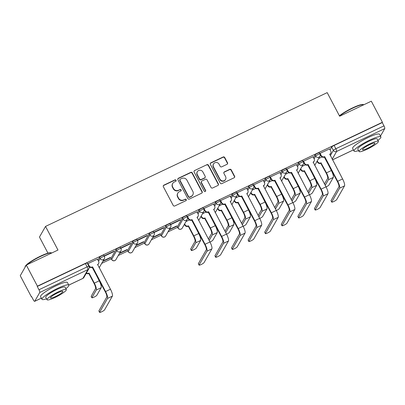 <?xml version="1.0" encoding="UTF-8"?>
<svg xmlns="http://www.w3.org/2000/svg" width="405" height="405" viewBox="0 0 405 405"><rect width="100%" height="100%" fill="white"/><g stroke="black" fill="none" stroke-linecap="round" stroke-linejoin="round"><path stroke-width="0.61" d="M176.043 180.276A0.835 0.795 29.7 0 0 174.93 179.896L163.843 185.161A1.19 1.139 29.7 0 0 163.347 186.695L173.213 205.411A1.19 1.139 29.7 0 0 174.808 205.953L185.89 200.688A0.835 0.795 29.7 0 0 186.239 199.614A0.835 0.795 29.7 0 0 185.125 199.235L183.688 199.913A3.812 3.645 29.7 0 1 178.595 198.172L177.775 196.612A3.812 3.645 29.7 0 1 179.359 191.702L180.792 191.018A0.835 0.795 29.7 0 0 181.141 189.945A0.835 0.795 29.7 0 0 180.028 189.565L178.59 190.244A3.812 3.645 29.7 0 1 173.497 188.502L172.677 186.943A3.812 3.645 29.7 0 1 174.261 182.032L175.694 181.349A0.835 0.795 29.7 0 0 176.043 180.276M175.932 181.182A0.835 0.795 29.7 0 0 174.752 180.205L163.666 185.47A1.19 1.139 29.7 0 0 163.281 185.773M186.123 200.515A0.835 0.795 29.7 0 0 184.948 199.543L183.688 199.913M181.03 190.851A0.835 0.795 29.7 0 0 179.85 189.874L178.59 190.244M182.402 217.966L177.4 226.739A2.425 0.395 152.2 0 0 177.38 226.866L177.992 228.03A2.425 0.395 -27.8 0 1 178.013 227.909L183.014 219.135A2.425 0.395 -27.8 0 1 185.227 217.637A2.425 0.395 -27.8 0 1 187.287 216.994L186.675 215.825A2.425 0.395 152.2 0 0 184.614 216.467A2.425 0.395 152.2 0 0 182.402 217.966L183.014 219.135A2.425 2.319 -150.3 0 0 187.252 219.328A2.425 2.425 0 0 0 187.287 216.994M165.822 225.843L160.82 234.617A2.425 0.395 152.2 0 0 160.8 234.738L161.413 235.907A2.425 0.395 -27.8 0 1 161.433 235.781L166.435 227.008A2.425 0.395 -27.8 0 1 168.647 225.509A2.425 0.395 -27.8 0 1 170.707 224.866L170.095 223.702A2.425 0.395 152.2 0 0 168.029 224.345A2.425 0.395 152.2 0 0 165.822 225.843L166.435 227.008A2.425 2.319 -150.3 0 0 170.667 227.2A2.425 2.425 0 0 0 170.707 224.866M149.237 233.72L144.236 242.494A2.425 0.395 152.2 0 0 144.215 242.615L144.833 243.78A2.425 0.395 -27.8 0 1 144.853 243.658L149.855 234.885A2.425 0.395 -27.8 0 1 152.062 233.386A2.425 0.395 -27.8 0 1 154.128 232.743L153.51 231.579A2.425 0.395 152.2 0 0 151.45 232.222A2.425 0.395 152.2 0 0 149.237 233.72L149.855 234.885A2.425 2.319 -150.3 0 0 154.087 235.077A2.425 2.425 0 0 0 154.128 232.743M132.658 241.598L127.656 250.371A2.425 0.395 152.2 0 0 127.636 250.493L128.248 251.657A2.425 0.395 -27.8 0 1 128.274 251.535L133.27 242.762A2.425 0.395 -27.8 0 1 135.483 241.264A2.425 0.395 -27.8 0 1 137.543 240.621L136.93 239.456A2.425 0.395 152.2 0 0 134.87 240.099A2.425 0.395 152.2 0 0 132.658 241.598L133.27 242.762A2.425 2.319 -150.3 0 0 137.508 242.954A2.425 2.425 0 0 0 137.543 240.621M116.078 249.475L111.076 258.248A2.425 0.395 152.2 0 0 111.056 258.37L111.669 259.534A2.425 0.395 -27.8 0 1 111.689 259.413L116.691 250.639A2.425 0.395 -27.8 0 1 118.903 249.141A2.425 0.395 -27.8 0 1 120.963 248.498L120.351 247.333A2.425 0.395 152.2 0 0 118.29 247.976A2.425 0.395 152.2 0 0 116.078 249.475L116.691 250.639A2.425 2.319 -150.3 0 0 120.928 250.832A2.425 2.425 0 0 0 120.963 248.498M227.018 164.319A1.19 1.139 29.7 0 0 227.514 162.78L224.745 157.53A1.19 1.139 29.7 0 0 223.155 156.988L210.843 162.835A1.19 1.139 29.7 0 0 210.347 164.369L220.214 183.085A1.19 1.139 29.7 0 0 221.808 183.627L234.115 177.78A1.19 1.139 29.7 0 0 234.611 176.246L231.27 169.903A1.19 1.139 29.7 0 0 229.675 169.361L224.41 171.862A1.19 1.139 29.7 0 0 223.914 173.396L225.57 176.54A3.184 3.048 29.7 0 1 222.755 180.944A3.184 3.048 29.7 0 1 219.991 179.192L213.496 166.875A3.184 3.048 29.7 0 1 216.31 162.471A3.184 3.048 29.7 0 1 219.075 164.222L220.158 166.273A1.19 1.139 29.7 0 0 221.748 166.819L227.018 164.319M39.741 292.491L34.739 301.264A2.425 0.592 -115.4 0 1 34.663 301.335A2.425 0.592 -115.4 0 1 33.271 299.766L31.539 296.48L31.362 296.789L20.25 275.714L26.31 265.083L57.986 250.037L45.532 226.415L327.194 92.624L339.648 116.24L371.319 101.194L382.431 122.269L37.422 286.158L37.245 286.467L38.976 289.752L87.126 266.88A2.425 0.395 -27.8 0 1 88.918 266.368L87.186 263.083A2.425 0.395 -27.8 0 0 85.394 263.594L87.126 266.88A2.425 0.592 -115.4 0 1 87.89 269.619L39.741 292.491A2.425 0.592 -115.4 0 0 38.976 289.752M26.31 265.083L37.422 286.158M192.299 172.945A1.19 1.139 29.7 0 0 190.709 172.398L178.397 178.246A1.19 1.139 29.7 0 0 177.901 179.785L187.768 198.496A1.19 1.139 29.7 0 0 189.358 199.042L201.67 193.19A1.19 1.139 29.7 0 0 202.166 191.656L192.299 172.945L192.122 173.254A1.19 1.139 29.7 0 0 190.532 172.712L178.22 178.559A1.19 1.139 29.7 0 0 177.835 178.858M194.623 170.54L206.93 164.693A1.19 1.139 29.7 0 1 208.524 165.24L218.391 183.951A1.19 1.139 29.7 0 1 217.895 185.485L212.625 187.986A1.19 1.139 29.7 0 1 211.035 187.444L207.031 179.855A1.19 1.139 29.7 0 0 205.441 179.309L201.948 180.969A1.19 1.139 29.7 0 0 201.452 182.508L205.619 190.406A0.835 0.795 29.7 0 1 204.879 191.56A0.835 0.795 29.7 0 1 204.155 191.099L194.127 172.074A1.19 1.139 29.7 0 1 194.623 170.54L206.93 164.693M330.08 149.799L331.629 147.081L333.361 150.366A2.425 0.395 -27.8 0 1 335.836 148.736L383.986 125.864A2.425 0.592 64.6 0 1 384.75 128.603L380.457 136.136M31.362 296.789L31.636 296.662M101.675 263.392L111.294 258.82M118.255 255.514L127.874 250.943M134.84 247.637L144.453 243.071M151.419 239.76L161.038 235.194M167.999 231.888L177.618 227.316M47.972 253.171L39.472 237.052L45.532 226.415M382.431 122.269L382.254 122.578L383.986 125.864M97.463 259.154L87.951 263.604L87.698 264.045M104.282 256.183L113.83 251.647L114.094 251.186L104.53 255.727L104.277 256.173M102.804 261.407L110.297 257.848L110.155 257.58M110.297 257.848L110.56 257.383L103.072 260.942M113.83 251.647L113.689 251.378M120.867 248.305L130.41 243.775L130.678 243.309L121.11 247.85L120.857 248.295M119.389 253.53L126.876 249.971L126.735 249.703M126.876 249.971L127.14 249.51L119.652 253.064M130.41 243.775L130.268 243.501M137.447 240.433L146.99 235.897L147.258 235.432L137.69 239.978L137.437 240.418M135.969 245.653L143.456 242.099L143.314 241.826M143.456 242.099L143.724 241.633L136.232 245.187M146.99 235.897L146.848 235.624M163.574 228.02L163.838 227.554L154.27 232.1L154.022 232.541L163.574 228.02L163.428 227.747M152.548 237.775L160.036 234.222L159.894 233.948M160.036 234.222L160.304 233.756L152.817 237.315M180.154 220.143L180.417 219.677L170.854 224.223L170.601 224.664L180.154 220.143L180.012 219.874M169.128 229.903L176.62 226.344L176.474 226.071M176.62 226.344L176.884 225.879L169.396 229.438M196.946 211.896L187.434 216.346L187.247 216.771M213.526 204.019L204.014 208.469L203.761 208.914M230.111 196.141L220.593 200.591L220.34 201.037M246.691 188.264L237.178 192.719L236.925 193.16M263.27 180.387L253.758 184.842L253.57 185.267M279.85 172.515L270.337 176.965L270.15 177.39M296.43 164.638L286.917 169.088L286.735 169.518M313.014 156.76L303.497 161.21L303.249 161.656M329.594 148.883L320.082 153.338L319.828 153.778M313.495 157.677L315.05 154.958L315.662 156.122A2.425 0.395 -27.8 0 1 317.874 154.624A2.425 0.395 -27.8 0 1 319.935 153.981L319.322 152.817A2.425 0.395 152.2 0 0 317.257 153.46A2.425 0.395 152.2 0 0 315.05 154.958M296.916 165.554L298.465 162.835L299.082 164A2.425 0.395 -27.8 0 1 301.29 162.501A2.425 0.395 -27.8 0 1 303.355 161.858L302.738 160.694A2.425 0.395 152.2 0 0 300.677 161.337A2.425 0.395 152.2 0 0 298.465 162.835M280.336 173.431L281.885 170.713L282.498 171.877A2.425 0.395 -27.8 0 1 284.71 170.378A2.425 0.395 -27.8 0 1 286.77 169.735L286.158 168.571A2.425 0.395 152.2 0 0 284.097 169.214A2.425 0.395 152.2 0 0 281.885 170.713M263.756 181.308L265.305 178.585L265.918 179.754A2.425 0.395 -27.8 0 1 268.13 178.251A2.425 0.395 -27.8 0 1 270.191 177.608L269.578 176.443A2.425 0.395 152.2 0 0 267.518 177.086A2.425 0.395 152.2 0 0 265.305 178.585M247.171 189.186L248.726 186.462L249.338 187.626A2.425 0.395 -27.8 0 1 251.551 186.128A2.425 0.395 -27.8 0 1 253.611 185.485L252.998 184.321A2.425 0.395 152.2 0 0 250.933 184.964A2.425 0.395 152.2 0 0 248.726 186.462M230.592 197.058L232.141 194.339L232.759 195.504A2.425 0.395 -27.8 0 1 234.971 194.005A2.425 0.395 -27.8 0 1 237.031 193.362L236.414 192.198A2.425 0.395 152.2 0 0 234.353 192.841A2.425 0.395 152.2 0 0 232.141 194.339M214.012 204.935L215.561 202.216L216.179 203.381A2.425 0.395 -27.8 0 1 218.386 201.882A2.425 0.395 -27.8 0 1 220.452 201.239L219.834 200.075A2.425 0.395 152.2 0 0 217.774 200.718A2.425 0.395 152.2 0 0 215.561 202.216M197.432 212.812L198.982 210.094L199.594 211.258A2.425 0.395 -27.8 0 1 201.806 209.76A2.425 0.395 -27.8 0 1 203.867 209.117L203.254 207.952A2.425 0.395 152.2 0 0 201.194 208.595A2.425 0.395 152.2 0 0 198.982 210.094M97.944 260.071L99.498 257.352L100.111 258.517A2.425 0.395 -27.8 0 1 102.323 257.018A2.425 0.395 -27.8 0 1 104.384 256.375L103.771 255.211A2.425 0.395 152.2 0 0 101.706 255.854A2.425 0.395 152.2 0 0 99.498 257.352M89.859 267.219L89.201 267.533M382.254 122.578L334.11 145.451A2.425 0.395 152.2 0 0 331.629 147.081M37.245 286.467L85.394 263.594M189.343 219.961L185.976 221.56M205.927 212.083L202.556 213.683M222.507 204.206L219.135 205.806M239.087 196.329L235.72 197.934M255.666 188.457L252.3 190.056M272.251 180.579L268.88 182.179M288.831 172.702L285.459 174.302M305.41 164.825L302.044 166.425M321.99 156.948L318.624 158.547M172.702 183.47L172.525 183.784A3.812 3.645 29.7 0 0 172.5 187.257L172.677 186.943M178.413 190.558A3.812 3.645 29.7 0 1 173.325 188.816L172.5 187.257M177.8 193.139L177.623 193.448A3.812 3.645 29.7 0 0 177.598 196.921L177.775 196.612M183.511 200.222A3.812 3.645 29.7 0 1 178.418 198.48L177.598 196.921M202.054 192.891A1.19 1.139 29.7 0 0 201.989 191.965L192.122 173.254M180.311 179.157A0.835 0.795 29.7 0 0 179.967 180.235L188.624 196.658A0.835 0.795 29.7 0 0 189.743 197.038L191.251 196.319A3.812 3.645 29.7 0 0 192.836 191.408L186.918 180.179A3.812 3.645 29.7 0 0 181.825 178.438L180.311 179.157M179.972 179.471L179.795 179.785A0.835 0.795 29.7 0 0 179.79 180.544L179.967 180.235M192.81 194.881L192.633 195.19A3.812 3.645 29.7 0 1 191.074 196.633L189.565 197.351A0.835 0.795 29.7 0 1 188.452 196.967L179.79 180.544M218.28 185.181A1.19 1.139 29.7 0 0 218.214 184.26L208.347 165.549A1.19 1.139 29.7 0 0 206.752 165.002M201.457 181.42L201.285 181.734A1.19 1.139 29.7 0 0 201.275 182.817L205.441 190.72L205.619 190.406M205.502 191.312A0.835 0.795 29.7 0 0 205.441 190.72M202.88 171.978A3.184 3.048 29.7 0 0 197.321 171.73A3.184 3.048 29.7 0 0 197.301 174.631L199.589 178.969A1.19 1.139 29.7 0 0 201.179 179.516L204.672 177.856A1.19 1.139 29.7 0 0 205.168 176.322L202.88 171.978M197.321 171.73L197.144 172.039A3.184 3.048 29.7 0 0 197.124 174.94L197.301 174.631M205.163 177.405L204.986 177.714A1.19 1.139 29.7 0 1 204.495 178.165L201.001 179.825A1.19 1.139 29.7 0 1 199.412 179.283L197.124 174.94M194.446 170.849A1.19 1.139 29.7 0 0 194.056 171.153M213.516 163.969L213.339 164.278A3.184 3.048 29.7 0 0 213.319 167.184L213.496 166.875M225.55 179.445L225.372 179.754A3.184 3.048 29.7 0 1 219.814 179.501L213.319 167.184M234.5 177.476A1.19 1.139 29.7 0 0 234.434 176.555L231.093 170.211A1.19 1.139 29.7 0 0 229.498 169.67L224.233 172.171A1.19 1.139 29.7 0 0 223.844 172.474M227.402 164.015A1.19 1.139 29.7 0 0 227.337 163.094L224.567 157.844A1.19 1.139 29.7 0 0 222.978 157.297L210.666 163.144A1.19 1.139 29.7 0 0 210.281 163.448M91.91 297.761L91.186 296.384A2.789 0.456 -27.8 0 1 91.211 296.247L95.529 288.664A4.551 1.114 -115.4 0 0 94.102 283.53L88.796 273.471L89.024 273.066L94.33 283.13A6.131 1.498 64.6 0 1 96.258 290.041L91.935 297.624A2.789 0.456 152.2 0 0 91.91 297.761A2.789 0.456 152.2 0 0 94.284 297.022A2.789 0.456 152.2 0 0 96.825 295.301L101.144 287.722A6.131 1.498 64.6 0 0 99.22 280.807L94.071 270.667A2.425 2.319 29.7 0 0 94.112 270.651M88.796 273.471L88.634 273.547A2.425 2.319 -150.3 0 1 86.23 273.355M86.457 272.955A2.425 2.319 29.7 0 0 88.867 273.142L89.024 273.066M99.64 312.24A2.789 0.456 152.2 0 0 99.62 312.376A2.789 0.456 152.2 0 0 101.989 311.637A2.789 0.456 152.2 0 0 104.53 309.916L112.387 296.136L107.497 298.46L99.64 312.24L98.916 310.863L106.773 297.083A4.551 1.114 -115.4 0 0 105.341 291.949L92.168 267.346A2.425 2.319 -150.3 0 1 88.928 266.237L87.733 263.979M99.62 312.376L98.891 311A2.789 0.456 -27.8 0 1 98.916 310.863M92.33 267.27L92.558 266.865L105.568 291.544A6.131 1.498 64.6 0 1 107.497 298.46M87.976 263.594L89.156 265.832A2.425 2.319 29.7 0 0 92.401 266.941L92.558 266.865M112.387 296.136A6.131 1.498 64.6 0 0 110.459 289.221L97.605 264.47A2.425 2.319 29.7 0 0 98.597 263.554L98.369 263.954A2.425 2.319 -150.3 0 1 97.564 264.769M98.597 263.554A2.425 2.319 29.7 0 0 98.618 261.341L97.433 259.099M26.036 265.558A15.167 2.476 152.2 0 0 25.1 266.86L25.257 266.384A14.808 2.415 -27.8 0 1 40.515 256.142A14.808 2.415 -27.8 0 1 51.091 252.76L51.572 252.902A15.167 2.476 152.2 0 0 40.738 256.365A15.167 2.476 152.2 0 0 26.791 264.855M65.853 288.654A15.167 2.476 152.2 0 0 68.809 285.15A15.167 2.476 152.2 0 0 57.601 288.355A15.167 2.476 152.2 0 0 41.973 299.305A15.167 2.476 152.2 0 0 46.529 298.839M68.809 285.15L67.412 282.503A15.167 2.476 152.2 0 0 56.204 285.707A15.167 2.476 152.2 0 0 40.576 296.652L41.973 299.305M47.015 299.756L45.73 297.321A10.92 1.782 -27.8 0 1 56.983 289.438A10.92 1.782 -27.8 0 1 65.053 287.135L66.339 289.57A10.92 1.782 152.2 0 0 58.264 291.873A10.92 1.782 152.2 0 0 47.015 299.756A10.92 1.782 152.2 0 0 55.085 297.452A10.92 1.782 152.2 0 0 66.339 289.57M57.702 292.866A7.037 1.149 152.2 0 0 50.448 297.948A7.037 1.149 152.2 0 0 55.652 296.46A7.037 1.149 152.2 0 0 62.902 291.382A7.037 1.149 152.2 0 0 57.702 292.866M25.1 266.86A15.167 2.476 152.2 0 0 25.08 267.244M339.415 115.805A14.808 2.415 -27.8 0 1 352.573 107.907A14.808 2.415 -27.8 0 1 363.148 104.525L363.629 104.667A15.167 2.476 152.2 0 0 352.796 108.13A15.167 2.476 152.2 0 0 339.542 116.038M377.911 140.419A15.167 2.476 152.2 0 0 380.867 136.915A15.167 2.476 152.2 0 0 369.659 140.115A15.167 2.476 152.2 0 0 354.031 151.065A15.167 2.476 152.2 0 0 358.592 150.604M380.867 136.915L379.475 134.268A15.167 2.476 152.2 0 0 368.261 137.467A15.167 2.476 152.2 0 0 352.633 148.417L354.031 151.065M359.073 151.521L357.787 149.086A10.92 1.782 -27.8 0 1 369.041 141.203A10.92 1.782 -27.8 0 1 377.111 138.9L378.397 141.335A10.92 1.782 152.2 0 0 370.327 143.638A10.92 1.782 152.2 0 0 359.073 151.521A10.92 1.782 152.2 0 0 367.143 149.217A10.92 1.782 152.2 0 0 378.397 141.335M369.76 144.631A7.037 1.149 152.2 0 0 362.51 149.708A7.037 1.149 152.2 0 0 367.71 148.225A7.037 1.149 152.2 0 0 374.959 143.142A7.037 1.149 152.2 0 0 369.76 144.631M191.398 250.503L190.669 249.131A2.789 0.456 -27.8 0 1 190.694 248.989L195.018 241.41A4.551 1.114 -115.4 0 0 193.585 236.272L188.279 226.213L188.507 225.808L193.813 235.872A6.131 1.498 64.6 0 1 195.742 242.787L191.418 250.366A2.789 0.456 152.2 0 0 191.398 250.503A2.789 0.456 152.2 0 0 193.767 249.763A2.789 0.456 152.2 0 0 196.309 248.042L200.632 240.464A6.131 1.498 64.6 0 0 198.703 233.548L193.56 223.413A2.425 2.319 29.7 0 0 193.595 223.393M188.279 226.213L188.117 226.289A2.425 2.319 -150.3 0 1 184.877 225.18L185.105 224.775A2.425 2.319 29.7 0 0 188.35 225.884L188.507 225.808M184.645 223.899L185.105 224.775M184.412 224.299L184.877 225.18M199.128 264.981A2.789 0.456 152.2 0 0 199.103 265.123A2.789 0.456 152.2 0 0 201.472 264.379A2.789 0.456 152.2 0 0 204.014 262.658L211.871 248.878L206.98 251.201L199.128 264.981L198.399 263.604L206.256 249.824A4.551 1.114 -115.4 0 0 204.824 244.691L191.656 220.087A2.425 2.319 -150.3 0 1 188.411 218.978L187.221 216.721M199.103 265.123L198.374 263.746A2.789 0.456 -27.8 0 1 198.399 263.604M191.813 220.011L192.041 219.611L205.057 244.286A6.131 1.498 64.6 0 1 206.98 251.201M187.459 216.336L188.644 218.578A2.425 2.319 29.7 0 0 191.884 219.687L192.041 219.611M211.871 248.878A6.131 1.498 64.6 0 0 209.942 241.962L197.093 217.212A2.425 2.319 29.7 0 0 198.085 216.295L197.853 216.695A2.425 2.319 -150.3 0 1 197.053 217.51M198.085 216.295A2.425 2.319 29.7 0 0 198.101 214.083L196.921 211.84M209.993 242.063A2.789 0.456 152.2 0 0 212.888 240.165L217.212 232.586A6.131 1.498 64.6 0 0 215.283 225.671L210.139 215.536A2.425 2.319 29.7 0 0 210.175 215.516M208.428 239.092L211.597 233.533A4.551 1.114 -115.4 0 0 210.165 228.4L204.702 218.411A2.425 2.319 -150.3 0 1 201.457 217.303L201.69 216.898A2.425 2.319 29.7 0 0 204.93 218.006L210.392 227.995A6.131 1.498 64.6 0 1 212.321 234.91L209.152 240.469M204.859 218.335L205.092 217.93M201.224 216.022L201.69 216.898M200.996 216.422L201.457 217.303M226.577 234.186A2.789 0.456 152.2 0 0 229.473 232.288L233.791 224.709A6.131 1.498 64.6 0 0 231.862 217.794L226.719 207.659A2.425 2.319 29.7 0 0 226.76 207.638M225.008 231.215L228.177 225.656A4.551 1.114 -115.4 0 0 226.744 220.523L221.282 210.534A2.425 2.319 -150.3 0 1 218.037 209.425L218.27 209.026A2.425 2.319 29.7 0 0 221.51 210.134L226.977 220.118A6.131 1.498 64.6 0 1 228.901 227.033L225.737 232.591M221.439 210.458L221.672 210.058M217.804 208.145L218.27 209.026M217.576 208.55L218.037 209.425M243.157 226.309A2.789 0.456 152.2 0 0 246.053 224.416L250.371 216.832A6.131 1.498 64.6 0 0 248.447 209.922L243.299 199.781A2.425 2.319 29.7 0 0 243.339 199.761M241.588 223.337L244.757 217.779A4.551 1.114 -115.4 0 0 243.329 212.645L237.862 202.657A2.425 2.319 -150.3 0 1 234.622 201.548L234.849 201.148A2.425 2.319 29.7 0 0 238.094 202.257L243.557 212.24A6.131 1.498 64.6 0 1 245.486 219.156L242.317 224.714M238.024 202.581L238.251 202.181M234.384 200.267L234.849 201.148M234.156 200.672L234.622 201.548M259.737 218.432A2.789 0.456 152.2 0 0 262.632 216.538L266.956 208.955A6.131 1.498 64.6 0 0 265.027 202.044L259.883 191.904A2.425 2.319 29.7 0 0 259.919 191.889M258.172 215.46L261.336 209.901A4.551 1.114 -115.4 0 0 259.909 204.768L254.441 194.785A2.425 2.319 -150.3 0 1 251.201 193.676L251.429 193.271A2.425 2.319 29.7 0 0 254.674 194.38L260.137 204.368A6.131 1.498 64.6 0 1 262.065 211.278L258.896 216.837M254.603 194.709L254.831 194.304M250.968 192.39L251.429 193.271M250.735 192.795L251.201 193.676M276.316 210.554A2.789 0.456 152.2 0 0 279.212 208.661L283.535 201.082A6.131 1.498 64.6 0 0 281.607 194.167L276.463 184.027A2.425 2.319 29.7 0 0 276.499 184.012M274.752 207.583L277.921 202.024A4.551 1.114 -115.4 0 0 276.488 196.891L271.026 186.907A2.425 2.319 -150.3 0 1 267.781 185.799L268.009 185.394A2.425 2.319 29.7 0 0 271.254 186.502L276.716 196.491A6.131 1.498 64.6 0 1 278.645 203.401L275.476 208.96M271.183 186.832L271.411 186.427M267.548 184.518L268.009 185.394M267.32 184.918L267.781 185.799M292.901 202.682A2.789 0.456 152.2 0 0 295.797 200.784L300.115 193.205A6.131 1.498 64.6 0 0 298.186 186.29L293.043 176.155A2.425 2.319 29.7 0 0 293.083 176.135M291.332 199.711L294.501 194.152A4.551 1.114 -115.4 0 0 293.068 189.013L287.606 179.03A2.425 2.319 -150.3 0 1 284.361 177.922L284.593 177.517A2.425 2.319 29.7 0 0 287.833 178.625L293.301 188.614A6.131 1.498 64.6 0 1 295.225 195.529L292.056 201.082M287.763 178.954L287.995 178.549M284.128 176.641L284.593 177.517M283.9 177.041L284.361 177.922M309.481 194.805A2.789 0.456 152.2 0 0 312.376 192.907L316.695 185.328A6.131 1.498 64.6 0 0 314.771 178.413L309.623 168.277A2.425 2.319 29.7 0 0 309.663 168.257M307.911 191.833L311.08 186.275A4.551 1.114 -115.4 0 0 309.648 181.141L304.185 171.153A2.425 2.319 -150.3 0 1 300.945 170.044L301.173 169.644A2.425 2.319 29.7 0 0 304.413 170.753L309.881 180.736A6.131 1.498 64.6 0 1 311.809 187.652L308.64 193.21M304.347 171.077L304.575 170.677M300.707 168.763L301.173 169.644M300.48 169.168L300.945 170.044M326.06 186.928A2.789 0.456 152.2 0 0 328.956 185.029L333.28 177.451A6.131 1.498 64.6 0 0 331.351 170.535L326.202 160.4A2.425 2.319 29.7 0 0 326.243 160.38M324.496 183.956L327.66 178.397A4.551 1.114 -115.4 0 0 326.233 173.264L320.765 163.276A2.425 2.319 -150.3 0 1 317.525 162.167L317.753 161.767A2.425 2.319 29.7 0 0 320.998 162.876L326.46 172.859A6.131 1.498 64.6 0 1 328.389 179.774L325.22 185.333M320.927 163.2L321.155 162.8M317.292 160.886L317.753 161.767M317.059 161.291L317.525 162.167M215.708 257.104A2.789 0.456 152.2 0 0 215.683 257.246A2.789 0.456 152.2 0 0 218.052 256.507A2.789 0.456 152.2 0 0 220.598 254.78L228.45 241L223.565 243.324L215.708 257.104L214.984 255.727L222.836 241.947A4.551 1.114 -115.4 0 0 221.403 236.814L208.236 212.21A2.425 2.319 -150.3 0 1 204.991 211.101L203.801 208.843M215.683 257.246L214.959 255.869A2.789 0.456 -27.8 0 1 214.984 255.727M208.393 212.134L208.626 211.734L221.636 236.409A6.131 1.498 64.6 0 1 223.565 243.324M204.039 208.459L205.224 210.701A2.425 2.319 29.7 0 0 208.464 211.81L208.626 211.734M228.45 241A6.131 1.498 64.6 0 0 226.527 234.09L213.673 209.334A2.425 2.319 29.7 0 0 214.665 208.418L214.437 208.823A2.425 2.319 -150.3 0 1 213.632 209.638M214.665 208.418A2.425 2.319 29.7 0 0 214.68 206.206L213.501 203.963M232.288 249.227A2.789 0.456 152.2 0 0 232.262 249.369A2.789 0.456 152.2 0 0 234.637 248.629A2.789 0.456 152.2 0 0 237.178 246.903L245.035 233.123L240.145 235.447L232.288 249.227L231.564 247.85L239.416 234.07A4.551 1.114 -115.4 0 0 237.988 228.936L224.815 204.338A2.425 2.319 -150.3 0 1 221.576 203.229L220.381 200.966M232.262 249.369L231.538 247.992A2.789 0.456 -27.8 0 1 231.564 247.85M224.977 204.262L225.205 203.857L238.216 228.531A6.131 1.498 64.6 0 1 240.145 235.447M220.619 200.581L221.803 202.824A2.425 2.319 29.7 0 0 225.043 203.933L225.205 203.857M245.035 233.123A6.131 1.498 64.6 0 0 243.106 226.213L230.253 201.457A2.425 2.319 29.7 0 0 231.245 200.541L231.017 200.946A2.425 2.319 -150.3 0 1 230.212 201.761M231.245 200.541A2.425 2.319 29.7 0 0 231.265 198.328L230.081 196.086M248.867 241.35A2.789 0.456 152.2 0 0 248.847 241.491A2.789 0.456 152.2 0 0 251.216 240.752A2.789 0.456 152.2 0 0 253.758 239.031L261.615 225.251L256.724 227.569L248.867 241.35L248.143 239.973L256 226.192A4.551 1.114 -115.4 0 0 254.568 221.059L241.395 196.46A2.425 2.319 -150.3 0 1 238.155 195.352L236.96 193.089M248.847 241.491L248.118 240.114A2.789 0.456 -27.8 0 1 248.143 239.973M241.557 196.385L241.785 195.98L254.796 220.659A6.131 1.498 64.6 0 1 256.724 227.569M237.203 192.704L238.383 194.947A2.425 2.319 29.7 0 0 241.628 196.055L241.785 195.98M261.615 225.251A6.131 1.498 64.6 0 0 259.686 218.335L246.832 193.58A2.425 2.319 29.7 0 0 247.825 192.664L247.597 193.069A2.425 2.319 -150.3 0 1 246.792 193.884M247.825 192.664A2.425 2.319 29.7 0 0 247.845 190.456L246.66 188.214M265.452 233.477A2.789 0.456 152.2 0 0 265.427 233.614A2.789 0.456 152.2 0 0 267.796 232.875A2.789 0.456 152.2 0 0 270.337 231.154L278.195 217.374L273.304 219.697L265.452 233.477L264.723 232.1L272.58 218.32A4.551 1.114 -115.4 0 0 271.147 213.182L257.98 188.583A2.425 2.319 -150.3 0 1 254.735 187.474L253.545 185.217M265.427 233.614L264.698 232.237A2.789 0.456 -27.8 0 1 264.723 232.1M258.137 188.507L258.365 188.102L271.375 212.782A6.131 1.498 64.6 0 1 273.304 219.697M253.783 184.827L254.963 187.069A2.425 2.319 29.7 0 0 258.208 188.178L258.365 188.102M278.195 217.374A6.131 1.498 64.6 0 0 276.266 210.458L263.417 185.708A2.425 2.319 29.7 0 0 264.409 184.791L264.176 185.191A2.425 2.319 -150.3 0 1 263.377 186.006M264.409 184.791A2.425 2.319 29.7 0 0 264.425 182.579L263.24 180.336M282.032 225.6A2.789 0.456 152.2 0 0 282.007 225.737A2.789 0.456 152.2 0 0 284.376 224.998A2.789 0.456 152.2 0 0 286.922 223.276L294.774 209.496L289.884 211.82L282.032 225.6L281.303 224.223L289.16 210.443A4.551 1.114 -115.4 0 0 287.727 205.31L274.56 180.706A2.425 2.319 -150.3 0 1 271.315 179.597L270.125 177.339M282.007 225.737L281.283 224.365A2.789 0.456 -27.8 0 1 281.303 224.223M274.717 180.63L274.949 180.225L287.96 204.905A6.131 1.498 64.6 0 1 289.884 211.82M270.363 176.955L271.547 179.197A2.425 2.319 29.7 0 0 274.787 180.301L274.949 180.225M294.774 209.496A6.131 1.498 64.6 0 0 292.845 202.581L279.997 177.83A2.425 2.319 29.7 0 0 280.989 176.914L280.756 177.314A2.425 2.319 -150.3 0 1 279.956 178.129M280.989 176.914A2.425 2.319 29.7 0 0 281.004 174.702L279.825 172.459M298.612 217.723A2.789 0.456 152.2 0 0 298.586 217.865A2.789 0.456 152.2 0 0 300.961 217.126A2.789 0.456 152.2 0 0 303.502 215.399L311.354 201.619L306.469 203.943L298.612 217.723L297.888 216.346L305.74 202.566A4.551 1.114 -115.4 0 0 304.312 197.432L291.139 172.829A2.425 2.319 -150.3 0 1 287.894 171.72L286.705 169.462M298.586 217.865L297.862 216.488A2.789 0.456 -27.8 0 1 297.888 216.346M291.296 172.753L291.529 172.353L304.54 197.027A6.131 1.498 64.6 0 1 306.469 203.943M286.942 169.077L288.127 171.32A2.425 2.319 29.7 0 0 291.367 172.429L291.529 172.353M311.354 201.619A6.131 1.498 64.6 0 0 309.43 194.704L296.576 169.953A2.425 2.319 29.7 0 0 297.569 169.037L297.341 169.442A2.425 2.319 -150.3 0 1 296.536 170.257M297.569 169.037A2.425 2.319 29.7 0 0 297.584 166.825L296.404 164.582M315.191 209.846A2.789 0.456 152.2 0 0 315.166 209.987A2.789 0.456 152.2 0 0 317.54 209.248A2.789 0.456 152.2 0 0 320.082 207.522L327.939 193.742L323.048 196.066L315.191 209.846L314.467 208.469L322.319 194.689A4.551 1.114 -115.4 0 0 320.892 189.555L307.719 164.951A2.425 2.319 -150.3 0 1 304.479 163.843L303.284 161.585M315.166 209.987L314.442 208.61A2.789 0.456 -27.8 0 1 314.467 208.469M307.881 164.875L308.109 164.476L321.119 189.15A6.131 1.498 64.6 0 1 323.048 196.066M303.527 161.2L304.707 163.443A2.425 2.319 29.7 0 0 307.952 164.552L308.109 164.476M327.939 193.742A6.131 1.498 64.6 0 0 326.01 186.832L313.156 162.076A2.425 2.319 29.7 0 0 314.148 161.16L313.921 161.565A2.425 2.319 -150.3 0 1 313.116 162.38M314.148 161.16A2.425 2.319 29.7 0 0 314.169 158.947L312.984 156.705M331.771 201.968A2.789 0.456 152.2 0 0 331.751 202.11A2.789 0.456 152.2 0 0 334.12 201.371A2.789 0.456 152.2 0 0 336.661 199.65L344.518 185.87L339.628 188.188L331.771 201.968L331.047 200.591L338.904 186.811A4.551 1.114 -115.4 0 0 337.471 181.678L324.299 157.079A2.425 2.319 -150.3 0 1 321.059 155.971L319.869 153.708M331.751 202.11L331.022 200.733A2.789 0.456 -27.8 0 1 331.047 200.591M324.461 157.003L324.688 156.598L337.699 181.278A6.131 1.498 64.6 0 1 339.628 188.188M320.107 153.323L321.286 155.566A2.425 2.319 29.7 0 0 324.532 156.674L324.688 156.598M344.518 185.87A6.131 1.498 64.6 0 0 342.589 178.954L329.741 154.199A2.425 2.319 29.7 0 0 330.728 153.282L330.5 153.687A2.425 2.319 -150.3 0 1 329.7 154.502M330.728 153.282A2.425 2.319 29.7 0 0 330.748 151.07L329.564 148.832M174.752 180.205L174.93 179.896M184.948 199.543L185.125 199.235M179.85 189.874L180.028 189.565M177.4 226.739L178.013 227.909A2.425 2.319 29.7 0 0 181.258 229.017A2.425 2.319 -150.3 0 0 182.25 228.101L187.252 219.328M160.82 234.617L161.433 235.781A2.425 2.319 29.7 0 0 164.678 236.89A2.425 2.319 -150.3 0 0 165.665 235.973L170.667 227.2M144.236 242.494L144.853 243.658A2.425 2.319 29.7 0 0 148.093 244.767A2.425 2.319 -150.3 0 0 149.086 243.85L154.087 235.077M127.656 250.371L128.274 251.535A2.425 2.319 29.7 0 0 131.514 252.644A2.425 2.319 -150.3 0 0 132.506 251.728L137.508 242.954M111.076 258.248L111.689 259.413A2.425 2.319 29.7 0 0 114.934 260.521A2.425 2.319 -150.3 0 0 115.926 259.605L120.928 250.832M330.323 155.687L333.361 150.366A2.425 2.319 -150.3 0 0 336.601 151.475L332.186 159.221M332.5 159.818L353.408 149.885M384.75 128.603L336.601 151.475A2.425 0.592 -115.4 0 0 335.836 148.736L334.11 145.451M68.779 285.095L82.888 278.392L87.89 269.619A2.425 2.319 29.7 0 0 88.882 268.702A2.425 2.425 0 0 0 88.918 266.368M34.739 301.264L41.351 298.126M314.113 158.841L315.662 156.122A2.425 2.319 -150.3 0 0 319.894 156.315A2.425 2.425 0 0 0 319.935 153.981M297.528 166.718L299.082 164A2.425 2.319 -150.3 0 0 303.315 164.192A2.425 2.425 0 0 0 303.355 161.858M280.949 174.595L282.498 171.877A2.425 2.319 -150.3 0 0 286.735 172.069A2.425 2.425 0 0 0 286.77 169.735M264.369 182.473L265.918 179.754A2.425 2.319 -150.3 0 0 270.155 179.947A2.425 2.425 0 0 0 270.191 177.608M247.789 190.35L249.338 187.626A2.425 2.319 -150.3 0 0 253.57 187.819A2.425 2.425 0 0 0 253.611 185.485M231.209 198.222L232.759 195.504A2.425 2.319 -150.3 0 0 236.991 195.696A2.425 2.425 0 0 0 237.031 193.362M214.625 206.099L216.179 203.381A2.425 2.319 -150.3 0 0 220.411 203.573A2.425 2.425 0 0 0 220.452 201.239M198.045 213.977L199.594 211.258A2.425 2.319 -150.3 0 0 203.831 211.451A2.425 2.425 0 0 0 203.867 209.117M98.562 261.235L100.111 258.517A2.425 2.319 -150.3 0 0 104.343 258.709A2.425 2.425 0 0 0 104.384 256.375M99.347 267.482A2.425 2.319 -150.3 0 1 99.149 267.771A2.425 2.425 0 0 0 99.347 267.482L104.343 258.709M198.83 220.224A2.425 2.319 -150.3 0 1 198.632 220.512A2.425 2.425 0 0 0 198.83 220.224L203.831 211.451M215.409 212.347A2.425 2.319 -150.3 0 1 215.212 212.635A2.425 2.425 0 0 0 215.409 212.347L220.411 203.573M231.989 204.469A2.425 2.319 -150.3 0 1 231.797 204.758A2.425 2.425 0 0 0 231.989 204.469L236.991 195.696M248.574 196.592A2.425 2.319 -150.3 0 1 248.376 196.881A2.425 2.425 0 0 0 248.574 196.592L253.57 187.819M265.154 188.715A2.425 2.319 -150.3 0 1 264.956 189.008A2.425 2.425 0 0 0 265.154 188.715L270.155 179.947M281.733 180.843A2.425 2.319 -150.3 0 1 281.536 181.131A2.425 2.425 0 0 0 281.733 180.843L286.735 172.069M303.315 164.192L298.313 172.965A2.425 2.319 -150.3 0 1 298.115 173.254M319.894 156.315L314.893 165.088A2.425 2.319 -150.3 0 1 314.7 165.377M83.881 277.476A2.425 2.319 29.7 0 1 82.888 278.392A2.425 0.592 64.6 0 1 82.812 278.463A2.425 2.425 0 0 0 83.881 277.476L88.882 268.702M173.325 188.816L173.497 188.502M178.418 198.48L178.595 198.172M163.666 185.47L163.843 185.161M201.989 191.965L202.166 191.656M178.22 178.559L178.397 178.246M190.532 172.712L190.709 172.398M188.452 196.967L188.624 196.658M189.565 197.351L189.743 197.038M191.074 196.633L191.251 196.319M208.347 165.549L208.524 165.24M218.214 184.26L218.391 183.951M201.275 182.817L201.452 182.508M199.412 179.283L199.589 178.969M201.001 179.825L201.179 179.516M204.495 178.165L204.672 177.856M219.814 179.501L219.991 179.192M224.233 172.171L224.41 171.862M229.498 169.67L229.675 169.361M231.093 170.211L231.27 169.903M234.434 176.555L234.611 176.246M210.666 163.144L210.843 162.835M222.978 157.297L223.155 156.988M224.567 157.844L224.745 157.53M227.337 163.094L227.514 162.78M91.211 296.247L91.935 297.624M88.634 273.547L88.867 273.142M94.33 283.13L99.22 280.807M96.258 290.041L101.144 287.722M92.401 266.941L92.168 267.346M110.459 289.221L105.568 291.544M89.156 265.832L88.928 266.237M190.694 248.989L191.418 250.366M188.117 226.289L188.35 225.884M193.813 235.872L198.703 233.548M195.742 242.787L200.632 240.464M191.884 219.687L191.656 220.087M209.942 241.962L205.057 244.286M188.644 218.578L188.411 218.978M204.702 218.411L204.93 218.006M210.392 227.995L215.283 225.671M212.321 234.91L217.212 232.586M221.282 210.534L221.51 210.134M226.977 220.118L231.862 217.794M228.901 227.033L233.791 224.709M237.862 202.657L238.094 202.257M243.557 212.24L248.447 209.922M245.486 219.156L250.371 216.832M254.441 194.785L254.674 194.38M260.137 204.368L265.027 202.044M262.065 211.278L266.956 208.955M271.026 186.907L271.254 186.502M276.716 196.491L281.607 194.167M278.645 203.401L283.535 201.082M287.606 179.03L287.833 178.625M293.301 188.614L298.186 186.29M295.225 195.529L300.115 193.205M304.185 171.153L304.413 170.753M309.881 180.736L314.771 178.413M311.809 187.652L316.695 185.328M320.765 163.276L320.998 162.876M326.46 172.859L331.351 170.535M328.389 179.774L333.28 177.451M208.464 211.81L208.236 212.21M226.527 234.09L221.636 236.409M205.224 210.701L204.991 211.101M225.043 203.933L224.815 204.338M243.106 226.213L238.216 228.531M221.803 202.824L221.576 203.229M241.628 196.055L241.395 196.46M259.686 218.335L254.796 220.659M238.383 194.947L238.155 195.352M258.208 188.178L257.98 188.583M276.266 210.458L271.375 212.782M254.963 187.069L254.735 187.474M274.787 180.301L274.56 180.706M292.845 202.581L287.96 204.905M271.547 179.197L271.315 179.597M291.367 172.429L291.139 172.829M309.43 194.704L304.54 197.027M288.127 171.32L287.894 171.72M307.952 164.552L307.719 164.951M326.01 186.832L321.119 189.15M304.707 163.443L304.479 163.843M324.532 156.674L324.299 157.079M342.589 178.954L337.699 181.278M321.286 155.566L321.059 155.971M111.669 259.534A2.425 2.425 0 0 0 115.926 259.605M128.248 251.657A2.425 2.425 0 0 0 132.506 251.728M144.833 243.78A2.425 2.425 0 0 0 149.086 243.85M161.413 235.907A2.425 2.425 0 0 0 165.665 235.973M177.992 228.03A2.425 2.425 0 0 0 182.25 228.101M298.12 173.254A2.425 2.425 0 0 0 298.313 172.965M314.7 165.382A2.425 2.425 0 0 0 314.893 165.088M332.515 159.848L353.423 149.916M34.663 301.335L41.366 298.156M68.794 285.125L82.812 278.463"/></g></svg>
